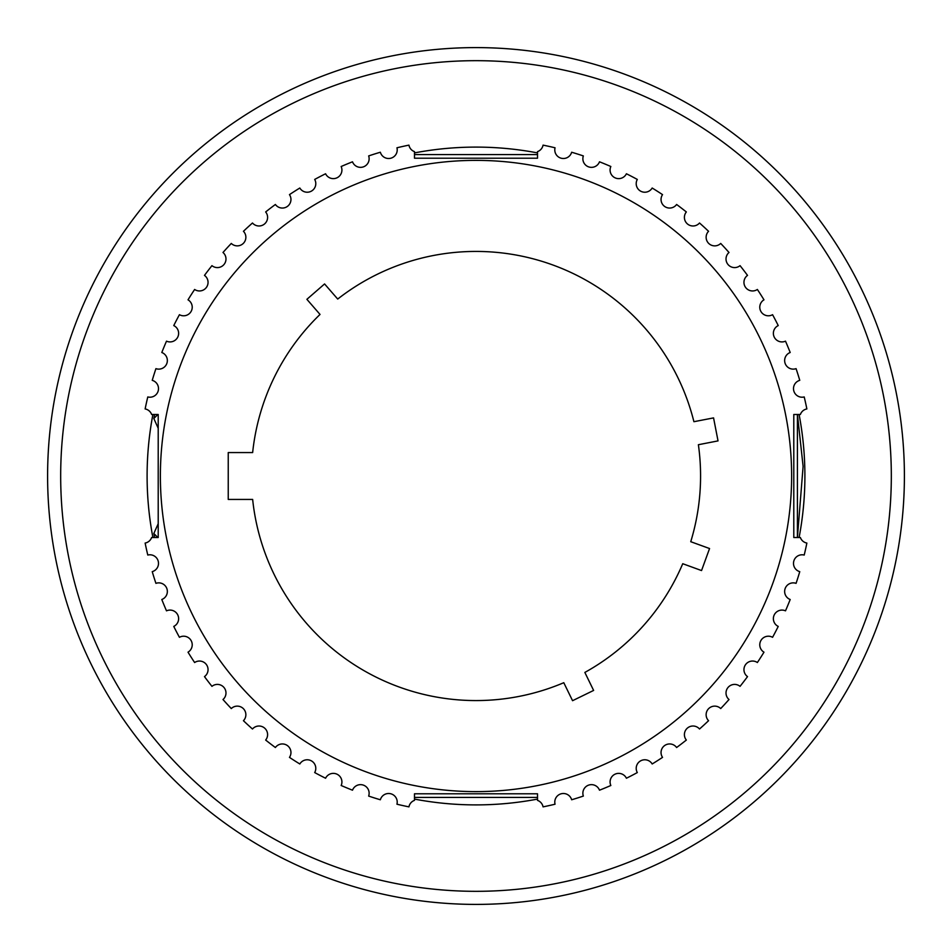 <?xml version="1.0" encoding="UTF-8"?>
<svg xmlns="http://www.w3.org/2000/svg" width="952" height="952" viewBox="0 0 952 952"><rect width="100%" height="100%" fill="white"/><g stroke="black" fill="none" stroke-linecap="round" stroke-linejoin="round"><path stroke-width="1.43" d="M476 47.6A428.4 428.4 0 0 0 47.6 476A428.4 428.4 0 0 0 476 904.4A428.4 428.4 0 0 0 904.4 476A428.4 428.4 0 0 0 476 47.6A428.4 428.4 0 0 0 47.6 476A428.4 428.4 0 0 0 476 904.4A428.4 428.4 0 0 0 904.4 476A428.4 428.4 0 0 0 476 47.6A428.4 428.4 0 0 0 47.6 476A428.4 428.4 0 0 0 476 904.4A428.4 428.4 0 0 0 904.4 476A428.4 428.4 0 0 0 476 47.6A428.4 428.4 0 0 1 904.4 476A428.4 428.4 0 0 1 476 904.4M414.489 799.097A328.904 328.904 0 0 0 537.511 799.097M799.097 537.511A328.904 328.904 0 0 0 799.097 414.489M537.511 152.903A328.904 328.904 0 0 0 414.489 152.903M152.903 537.511A328.904 328.904 0 0 1 152.903 414.489M173.764 626.416A337.591 337.591 0 0 0 179.428 637.304A8.592 8.592 0 0 1 191.078 640.506A8.592 8.592 0 0 1 188.02 652.179A337.591 337.591 0 0 0 194.625 662.532A8.592 8.592 0 0 1 206.501 664.71A8.592 8.592 0 0 1 204.478 676.61A337.591 337.591 0 0 0 211.951 686.344A8.592 8.592 0 0 1 223.97 687.475A8.592 8.592 0 0 1 222.994 699.518A337.591 337.591 0 0 0 231.288 708.562A8.592 8.592 0 0 1 243.355 708.645A8.592 8.592 0 0 1 243.438 720.712A337.591 337.591 0 0 0 252.482 729.006A8.592 8.592 0 0 1 264.525 728.03A8.592 8.592 0 0 1 265.656 740.049A337.591 337.591 0 0 0 275.39 747.522A8.592 8.592 0 0 1 287.29 745.499A8.592 8.592 0 0 1 289.467 757.375A337.591 337.591 0 0 0 299.82 763.98A8.592 8.592 0 0 1 311.494 760.922A8.592 8.592 0 0 1 314.695 772.572A337.591 337.591 0 0 0 325.584 778.236A8.592 8.592 0 0 1 336.96 774.178A8.592 8.592 0 0 1 341.161 785.495A337.591 337.591 0 0 0 352.502 790.196A8.592 8.592 0 0 1 363.474 785.162A8.592 8.592 0 0 1 368.65 796.074A337.591 337.591 0 0 0 380.348 799.763A8.592 8.592 0 0 1 390.844 793.789A8.592 8.592 0 0 1 396.948 804.214A337.591 337.591 0 0 0 408.932 806.868A8.592 8.592 0 0 1 414.489 800.37L414.489 793.789L537.511 793.789L537.511 800.37A8.592 8.592 0 0 1 543.068 806.868A337.591 337.591 0 0 0 555.052 804.214A8.592 8.592 0 0 1 561.156 793.789A8.592 8.592 0 0 1 571.652 799.763A337.591 337.591 0 0 0 583.35 796.074A8.592 8.592 0 0 1 588.526 785.162A8.592 8.592 0 0 1 599.498 790.196A337.591 337.591 0 0 0 610.839 785.495A8.592 8.592 0 0 1 615.04 774.178A8.592 8.592 0 0 1 626.416 778.236A337.591 337.591 0 0 0 637.304 772.572A8.592 8.592 0 0 1 640.506 760.922A8.592 8.592 0 0 1 652.179 763.98A337.591 337.591 0 0 0 662.532 757.375A8.592 8.592 0 0 1 664.71 745.499A8.592 8.592 0 0 1 676.61 747.522A337.591 337.591 0 0 0 686.344 740.049A8.592 8.592 0 0 1 687.475 728.03A8.592 8.592 0 0 1 699.518 729.006A337.591 337.591 0 0 0 708.562 720.712A8.592 8.592 0 0 1 708.645 708.645A8.592 8.592 0 0 1 720.712 708.562A337.591 337.591 0 0 0 729.006 699.518A8.592 8.592 0 0 1 728.03 687.475A8.592 8.592 0 0 1 740.049 686.344A337.591 337.591 0 0 0 747.522 676.61A8.592 8.592 0 0 1 745.499 664.71A8.592 8.592 0 0 1 757.375 662.532A337.591 337.591 0 0 0 763.98 652.179A8.592 8.592 0 0 1 760.922 640.506A8.592 8.592 0 0 1 772.572 637.304A337.591 337.591 0 0 0 778.236 626.416A8.592 8.592 0 0 1 774.178 615.04A8.592 8.592 0 0 1 785.495 610.839A337.591 337.591 0 0 0 790.196 599.498A8.592 8.592 0 0 1 785.162 588.526A8.592 8.592 0 0 1 796.074 583.35A337.591 337.591 0 0 0 799.763 571.652A8.592 8.592 0 0 1 793.789 561.156A8.592 8.592 0 0 1 804.214 555.052A337.591 337.591 0 0 0 806.868 543.068A8.592 8.592 0 0 1 800.37 537.511L793.789 537.511L793.789 414.489L800.37 414.489A8.592 8.592 0 0 1 806.868 408.932A337.591 337.591 0 0 0 804.214 396.948A8.592 8.592 0 0 1 793.789 390.844A8.592 8.592 0 0 1 799.763 380.348A337.591 337.591 0 0 0 796.074 368.65A8.592 8.592 0 0 1 785.162 363.474A8.592 8.592 0 0 1 790.196 352.502A337.591 337.591 0 0 0 785.495 341.161A8.592 8.592 0 0 1 774.178 336.96A8.592 8.592 0 0 1 778.236 325.584A337.591 337.591 0 0 0 772.572 314.695A8.592 8.592 0 0 1 760.922 311.494A8.592 8.592 0 0 1 763.98 299.82A337.591 337.591 0 0 0 757.375 289.467A8.592 8.592 0 0 1 745.499 287.29A8.592 8.592 0 0 1 747.522 275.39A337.591 337.591 0 0 0 740.049 265.656A8.592 8.592 0 0 1 728.03 264.525A8.592 8.592 0 0 1 729.006 252.482A337.591 337.591 0 0 0 720.712 243.438A8.592 8.592 0 0 1 708.645 243.355A8.592 8.592 0 0 1 708.562 231.288A337.591 337.591 0 0 0 699.518 222.994A8.592 8.592 0 0 1 687.475 223.97A8.592 8.592 0 0 1 686.344 211.951A337.591 337.591 0 0 0 676.61 204.478A8.592 8.592 0 0 1 664.71 206.501A8.592 8.592 0 0 1 662.532 194.625A337.591 337.591 0 0 0 652.179 188.02A8.592 8.592 0 0 1 640.506 191.078A8.592 8.592 0 0 1 637.304 179.428A337.591 337.591 0 0 0 626.416 173.764A8.592 8.592 0 0 1 615.04 177.822A8.592 8.592 0 0 1 610.839 166.505A337.591 337.591 0 0 0 599.498 161.804A8.592 8.592 0 0 1 588.526 166.838A8.592 8.592 0 0 1 583.35 155.926A337.591 337.591 0 0 0 571.652 152.237A8.592 8.592 0 0 1 561.156 158.21A8.592 8.592 0 0 1 555.052 147.786A337.591 337.591 0 0 0 543.068 145.132A8.592 8.592 0 0 1 537.511 151.63L537.511 158.21L414.489 158.21L414.489 151.63A8.592 8.592 0 0 1 408.932 145.132A337.591 337.591 0 0 0 396.948 147.786A8.592 8.592 0 0 1 390.844 158.21A8.592 8.592 0 0 1 380.348 152.237A337.591 337.591 0 0 0 368.65 155.926A8.592 8.592 0 0 1 363.474 166.838A8.592 8.592 0 0 1 352.502 161.804A337.591 337.591 0 0 0 341.161 166.505A8.592 8.592 0 0 1 336.96 177.822A8.592 8.592 0 0 1 325.584 173.764A337.591 337.591 0 0 0 314.695 179.428A8.592 8.592 0 0 1 311.494 191.078A8.592 8.592 0 0 1 299.82 188.02A337.591 337.591 0 0 0 289.467 194.625A8.592 8.592 0 0 1 287.29 206.501A8.592 8.592 0 0 1 275.39 204.478A337.591 337.591 0 0 0 265.656 211.951A8.592 8.592 0 0 1 264.525 223.97A8.592 8.592 0 0 1 252.482 222.994A337.591 337.591 0 0 0 243.438 231.288A8.592 8.592 0 0 1 243.355 243.355A8.592 8.592 0 0 1 231.288 243.438A337.591 337.591 0 0 0 222.994 252.482A8.592 8.592 0 0 1 223.97 264.525A8.592 8.592 0 0 1 211.951 265.656A337.591 337.591 0 0 0 204.478 275.39A8.592 8.592 0 0 1 206.501 287.29A8.592 8.592 0 0 1 194.625 289.467A337.591 337.591 0 0 0 188.02 299.82A8.592 8.592 0 0 1 191.078 311.494A8.592 8.592 0 0 1 179.428 314.695A337.591 337.591 0 0 0 173.764 325.584A8.592 8.592 0 0 1 177.822 336.96A8.592 8.592 0 0 1 166.505 341.161A337.591 337.591 0 0 0 161.804 352.502A8.592 8.592 0 0 1 166.838 363.474A8.592 8.592 0 0 1 155.926 368.65A337.591 337.591 0 0 0 152.237 380.348A8.592 8.592 0 0 1 158.21 390.844A8.592 8.592 0 0 1 147.786 396.948A337.591 337.591 0 0 0 145.132 408.932A8.592 8.592 0 0 1 151.63 414.489L158.21 414.489L158.21 537.511L151.63 537.511A8.592 8.592 0 0 1 145.132 543.068A337.591 337.591 0 0 0 147.786 555.052A8.592 8.592 0 0 1 158.21 561.156A8.592 8.592 0 0 1 152.237 571.652A337.591 337.591 0 0 0 155.926 583.35A8.592 8.592 0 0 1 166.838 588.526A8.592 8.592 0 0 1 161.804 599.498A337.591 337.591 0 0 0 166.505 610.839A8.592 8.592 0 0 1 177.822 615.04A8.592 8.592 0 0 1 173.764 626.416M158.21 428.281L153.831 418.511L157.818 414.489M157.818 537.511L153.831 533.489L158.21 523.719M791.624 476A315.624 315.624 0 0 1 476 791.624A315.624 315.624 0 0 1 160.376 476A315.624 315.624 0 0 1 476 160.376A315.624 315.624 0 0 1 791.624 476M563.786 682.703A224.577 224.577 0 0 1 252.649 499.431L228.242 499.431L228.242 452.569L252.649 452.569A224.577 224.577 0 0 1 320.027 314.434L306.889 299.321L324.572 283.946L337.71 299.059A224.577 224.577 0 0 1 693.913 421.7L713.56 417.892L718.034 440.895L698.387 444.715A224.577 224.577 0 0 1 690.747 541.7L709.561 548.542L701.541 570.557L682.739 563.715A224.577 224.577 0 0 1 584.849 672.433L593.62 690.426L572.557 700.696L563.786 682.703M476 891.322A415.322 415.322 0 0 0 891.322 476A415.322 415.322 0 0 0 476 60.678A415.322 415.322 0 0 0 60.678 476A415.322 415.322 0 0 0 476 891.322M414.489 154.581L537.511 154.581L414.489 154.581M797.431 414.489L803.107 466.361L797.419 537.511L797.419 414.489M537.511 797.419L414.489 797.419L537.511 797.419M153.831 418.511L154.581 414.489M154.581 537.511L153.831 533.489"/></g></svg>
